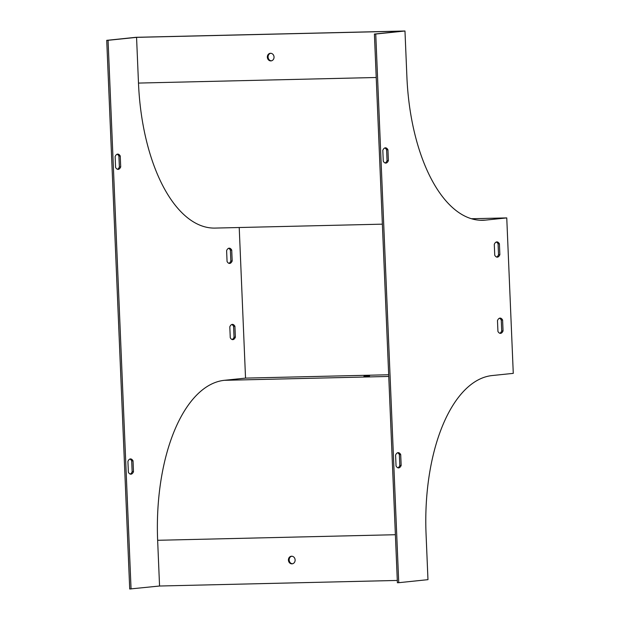 <?xml version="1.0" encoding="UTF-8"?>
<svg xmlns="http://www.w3.org/2000/svg" width="620" height="620" viewBox="0 0 620 620"><rect width="100%" height="100%" fill="white"/><g stroke="black" fill="none" stroke-linecap="round" stroke-linejoin="round"><path stroke-width="0.93" d="M130.208 474.068A7.634 3.666 88.7 0 0 132.145 471.758L131.688 460.877A7.634 3.666 88.7 0 0 129.851 459.064M117.428 169.252A7.634 3.666 88.7 0 0 119.373 166.951L118.916 156.062A7.634 3.666 88.7 0 0 117.079 154.256M228.904 263.322A7.634 3.666 88.7 0 0 230.842 261.012L230.392 250.124A7.634 3.666 88.7 0 0 228.555 248.318M239.219 227.517L245.536 378.115L224.339 380.316A152.629 73.292 88.7 0 0 157.643 540.291L159.557 586.016L129.72 589L106.725 40.339L135.958 37.309L404.976 31L406.89 76.725A151.102 72.563 88.7 0 0 482.786 220.286A151.102 72.563 88.7 0 0 485.568 220.108L506.757 217.907L471.549 218.736M232.097 339.52A7.634 3.666 88.7 0 0 234.042 337.218L233.585 326.329A7.634 3.666 88.7 0 0 231.748 324.524M133.029 460.846A7.634 3.666 88.7 0 0 130.518 458.924A7.634 3.666 88.7 0 0 127.914 461.373L128.371 472.262A7.634 3.666 88.7 0 0 130.874 474.184A7.634 3.666 88.7 0 0 133.486 471.727L133.029 460.846L131.688 460.877M115.591 167.447A7.634 3.666 88.7 0 0 118.102 169.369A7.634 3.666 88.7 0 0 120.706 166.912L120.249 156.031A7.634 3.666 88.7 0 0 117.746 154.109A7.634 3.666 88.7 0 0 115.134 156.558L115.591 167.447M231.725 250.093L232.182 260.981A7.634 3.666 -91.3 0 1 229.578 263.43A7.634 3.666 -91.3 0 1 227.067 261.508L226.61 250.627A7.634 3.666 -91.3 0 1 229.222 248.171A7.634 3.666 -91.3 0 1 231.725 250.093L230.392 250.124M131.06 588.969L108.058 40.308L136.563 37.355L138.485 83.072A152.629 73.292 88.7 0 0 215.14 228.083L382.37 224.161M234.918 326.298L235.375 337.179A7.634 3.666 -91.3 0 1 232.771 339.636A7.634 3.666 -91.3 0 1 230.26 337.714L229.803 326.825A7.634 3.666 -91.3 0 1 232.415 324.376A7.634 3.666 -91.3 0 1 234.918 326.298L233.585 326.329M400.706 454.568A7.634 3.666 88.7 0 0 398.195 452.646A7.634 3.666 88.7 0 0 395.591 455.096L396.048 465.984A7.634 3.666 88.7 0 0 398.552 467.906A7.634 3.666 88.7 0 0 401.163 465.45L400.706 454.568L399.365 454.6L399.822 465.481A7.634 3.666 -91.3 0 1 397.885 467.79M383.269 161.169A7.634 3.666 88.7 0 0 385.779 163.091A7.634 3.666 88.7 0 0 388.384 160.642L387.934 149.753A7.634 3.666 88.7 0 0 385.423 147.831A7.634 3.666 88.7 0 0 382.811 150.288L383.269 161.169M499.86 254.704L499.402 243.823A7.634 3.666 88.7 0 0 496.899 241.901A7.634 3.666 88.7 0 0 494.287 244.35L494.745 255.231A7.634 3.666 88.7 0 0 497.256 257.153A7.634 3.666 88.7 0 0 499.86 254.704L498.526 254.735L498.069 243.854A7.634 3.666 88.7 0 0 496.232 242.04M506.757 217.907L513.275 373.364L492.079 375.557A151.102 72.563 -91.3 0 0 426.056 533.944L427.971 579.661L398.738 582.692L375.743 34.03L374.403 34.061L402.907 31.109L136.563 37.355M404.976 31L375.743 34.03M503.053 330.91L502.603 320.021A7.634 3.666 88.7 0 0 500.092 318.099A7.634 3.666 88.7 0 0 497.48 320.555L497.938 331.437A7.634 3.666 88.7 0 0 500.449 333.358A7.634 3.666 88.7 0 0 503.053 330.91L501.72 330.94L501.262 320.052A7.634 3.666 88.7 0 0 499.425 318.246M397.529 452.794A7.634 3.666 -91.3 0 1 399.365 454.6M384.757 147.978A7.634 3.666 -91.3 0 1 386.593 149.784L387.05 160.673A7.634 3.666 -91.3 0 1 385.105 162.983M496.581 257.044A7.634 3.666 88.7 0 0 498.526 254.735M398.738 582.692L397.397 582.722L374.403 34.061M499.774 333.25A7.634 3.666 88.7 0 0 501.72 330.94M397.304 580.444L159.557 586.016M291.609 556.218A3.813 3.348 -95.9 0 0 291.377 556.233A3.813 3.348 -95.9 0 0 288.447 560.379A3.813 3.348 -95.9 0 0 292.167 563.828A3.813 3.348 -95.9 0 0 295.112 559.821A3.813 3.348 -95.9 0 0 291.609 556.218M291.749 556.218A3.813 3.348 -95.9 0 0 289.176 560.302A3.813 3.348 -95.9 0 0 292.531 563.766M106.725 40.339L108.058 40.308M388.678 374.759L245.536 378.115M271.452 60.822A3.813 3.348 84.1 0 1 268.096 57.358A3.813 3.348 84.1 0 1 270.669 53.281M270.855 60.9A3.813 3.348 -95.9 0 0 271.087 60.884A3.813 3.348 -95.9 0 0 274.017 56.745A3.813 3.348 -95.9 0 0 270.297 53.297A3.813 3.348 -95.9 0 0 267.352 57.303A3.813 3.348 -95.9 0 0 270.855 60.9M369.567 375.937L363.932 376.286L369.567 375.937M499.402 243.823L498.069 243.854M232.182 260.981L230.842 261.012M502.603 320.021L501.262 320.052M235.375 337.179L234.042 337.218M387.05 160.673L388.384 160.642M386.593 149.784L387.934 149.753M119.373 166.951L120.706 166.912M118.916 156.062L120.249 156.031M399.822 465.481L401.163 465.45M132.145 471.758L133.486 471.727M395.389 534.719L157.643 540.291M485.568 220.108L479.996 220.24M376.224 77.5L138.485 83.072M388.756 376.456L224.339 380.316"/></g></svg>
